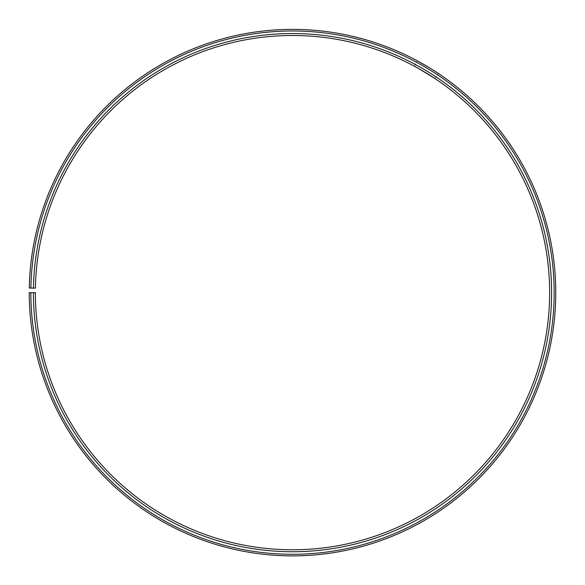 <?xml version="1.0" encoding="UTF-8"?>
<svg xmlns="http://www.w3.org/2000/svg" width="585" height="585" viewBox="0 0 585 585"><rect width="100%" height="100%" fill="white"/><g stroke="black" fill="none" stroke-linecap="round" stroke-linejoin="round"><path stroke-width="0.44" stroke-dasharray="2.92 2.19" d="M33.411 292.632L35.371 292.632A257.129 257.129 0 0 0 419.774 516.058A257.129 257.129 0 0 0 423.657 71.458A257.129 257.129 0 0 0 35.414 288.142L33.455 288.105A259.089 259.089 0 0 1 424.651 69.769A259.089 259.089 0 0 1 420.747 517.762A259.089 259.089 0 0 1 33.411 292.632L29.25 292.632A263.257 263.257 0 0 0 422.801 521.374A263.257 263.257 0 0 0 426.779 66.193A263.257 263.257 0 0 0 29.287 288.032L30.895 288.061A261.649 261.649 0 0 1 425.96 67.567A261.649 261.649 0 0 1 422.012 519.985A261.649 261.649 0 0 1 30.851 292.632M33.455 288.105L30.895 288.061M419.057 68.796L416.096 67.143M435.086 78.646L438.443 73.527M429.763 67.984L428.432 67.18M428.205 67.041L430.224 68.269M414.29 66.163L417.449 60.913"/><path stroke-width="0.88" d="M30.851 292.632L29.25 292.632A263.257 263.257 0 0 0 422.801 521.374A263.257 263.257 0 0 0 426.779 66.193A263.257 263.257 0 0 0 29.287 288.032L30.895 288.061A261.649 261.649 0 0 1 425.96 67.567A261.649 261.649 0 0 1 422.012 519.985A261.649 261.649 0 0 1 30.851 292.632L35.371 292.632A257.129 257.129 0 0 0 419.774 516.058A257.129 257.129 0 0 0 423.657 71.458A257.129 257.129 0 0 0 35.414 288.142L33.455 288.105A259.089 259.089 0 0 1 424.651 69.769A259.089 259.089 0 0 1 420.747 517.762A259.089 259.089 0 0 1 33.411 292.632M30.895 288.061L33.455 288.105M435.284 78.778L434.787 78.448M434.538 78.28L419.057 68.796M416.096 67.143L414.29 66.163C413.741 65.557 433.551 77.249 435.086 78.646M430.224 68.269L429.763 67.984M428.432 67.18L417.449 60.913L428.205 67.041"/></g></svg>
